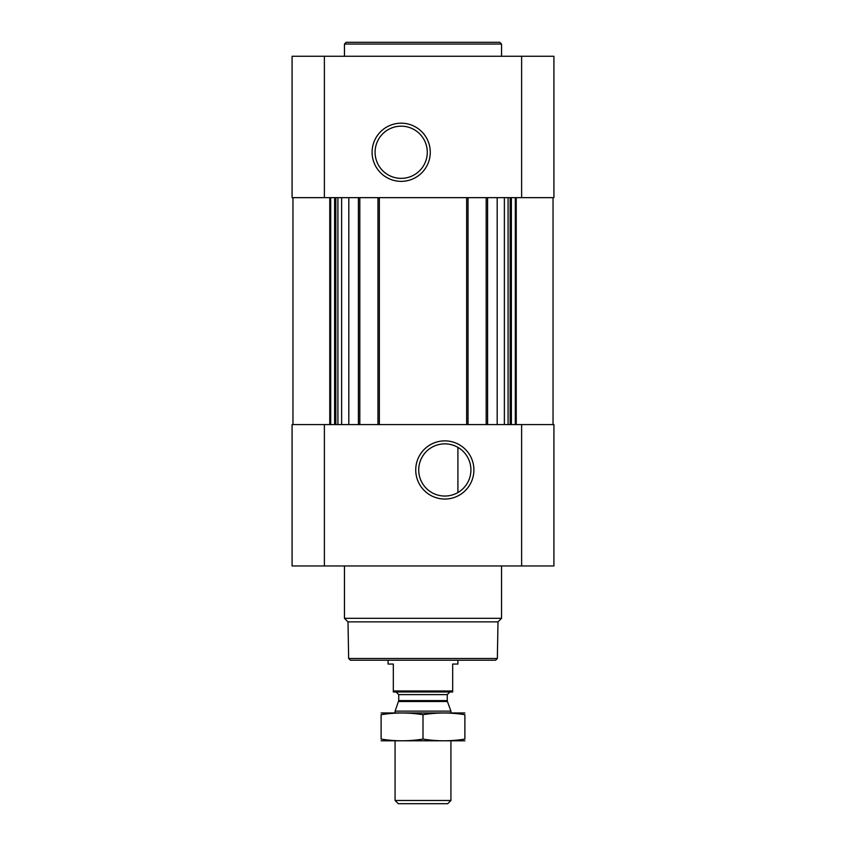 <?xml version="1.0" encoding="UTF-8"?>
<svg xmlns="http://www.w3.org/2000/svg" width="846" height="846" viewBox="0 0 846 846"><rect width="100%" height="100%" fill="white"/><g stroke="black" fill="none" stroke-linecap="round" stroke-linejoin="round"><path stroke-width="1.27" d="M444.816 443.854A26.099 26.099 0 0 1 467.415 483.003A26.099 26.099 0 0 1 422.217 483.003A26.099 26.099 0 0 1 444.816 443.854M457.908 492.531L457.908 447.375L457.908 492.531M324.378 56.259L292.082 56.259L292.082 197.657L324.378 197.657L324.378 56.259L553.918 56.259L553.918 197.657L324.378 197.657M553.918 565.963L292.082 565.963L292.082 424.576L553.918 424.576L553.918 565.963M348.816 197.657L348.816 424.576M497.184 197.657L497.184 424.576M444.816 440.872A29.081 29.081 0 0 1 470.006 484.494A29.081 29.081 0 0 1 419.627 484.494A29.081 29.081 0 0 1 444.816 440.872M486.186 197.657L486.186 424.576M468.039 197.657L468.039 424.576M377.961 197.657L377.961 424.576M359.814 197.657L359.814 424.576M401.184 123.188A29.081 29.081 0 0 1 426.373 166.81A29.081 29.081 0 0 1 375.994 166.81A29.081 29.081 0 0 1 401.184 123.188M497.353 658.474L348.647 658.474L350.392 660.218L495.608 660.218L497.353 658.474L497.998 621.873L501.551 618.32L501.551 565.963M348.647 658.474L348.002 621.873L497.998 621.873M348.002 621.873L344.449 618.32L501.551 618.32M344.449 618.32L344.449 565.963M344.449 56.259L344.449 44.045L501.551 44.045L501.551 56.259M344.449 44.045L346.194 42.3L499.806 42.3L501.551 44.045M401.184 126.17A26.099 26.099 0 0 1 423.783 165.319A26.099 26.099 0 0 1 378.585 165.319A26.099 26.099 0 0 1 401.184 126.17M452.673 691.002L393.327 691.002L393.327 691.986L452.673 691.986L452.673 664.057L457.908 664.057L457.908 660.218M393.327 691.002L393.327 664.057L388.092 664.057L388.092 660.218M450.929 800.485L395.071 800.485L398.286 803.7L447.714 803.7L450.929 800.485L450.929 740.863M395.071 712.935L395.071 711.137L450.929 711.137L450.929 712.935M395.071 800.485L395.071 740.863M396.118 691.986L398.741 694.608L398.741 700.604L395.071 711.137M381.112 740.81L464.888 740.81M464.888 739.076C464.888 741.36 464.888 741.36 464.888 739.076C450.929 741.36 436.959 741.36 423 739.076C409.041 741.36 395.071 741.36 381.112 739.076C381.112 741.36 381.112 741.36 381.112 739.076L381.112 714.711C381.112 712.427 381.112 712.427 381.112 714.711C395.071 712.427 409.041 712.427 423 714.711C436.959 712.427 450.929 712.427 464.888 714.711C464.888 712.427 464.888 712.427 464.888 714.711L464.888 739.076M423 739.076L423 714.711M381.112 712.977L464.888 712.977M358.418 197.657L358.418 424.576M379.357 197.657L379.357 424.576M466.643 197.657L466.643 424.576M487.582 197.657L487.582 424.576M521.622 565.963L521.622 424.576M324.378 565.963L324.378 424.576M516.24 197.657L516.24 424.576M515.299 197.657L515.299 424.576M511.375 197.657L511.375 424.576M510.17 197.657L510.17 424.576M508.086 197.657L508.086 424.576M504.375 197.657L504.375 424.576M341.625 197.657L341.625 424.576M337.914 197.657L337.914 424.576M335.83 197.657L335.83 424.576M334.625 197.657L334.625 424.576M330.701 197.657L330.701 424.576M329.76 197.657L329.76 424.576M521.622 197.657L521.622 56.259M398.582 701.493L447.418 701.493L450.929 711.137M398.741 700.604L447.259 700.604L447.418 701.493M398.741 694.608L447.259 694.608L449.882 691.986M553.041 197.657L553.041 424.576M292.959 197.657L292.959 424.576M447.259 700.604L447.259 694.608"/></g></svg>
